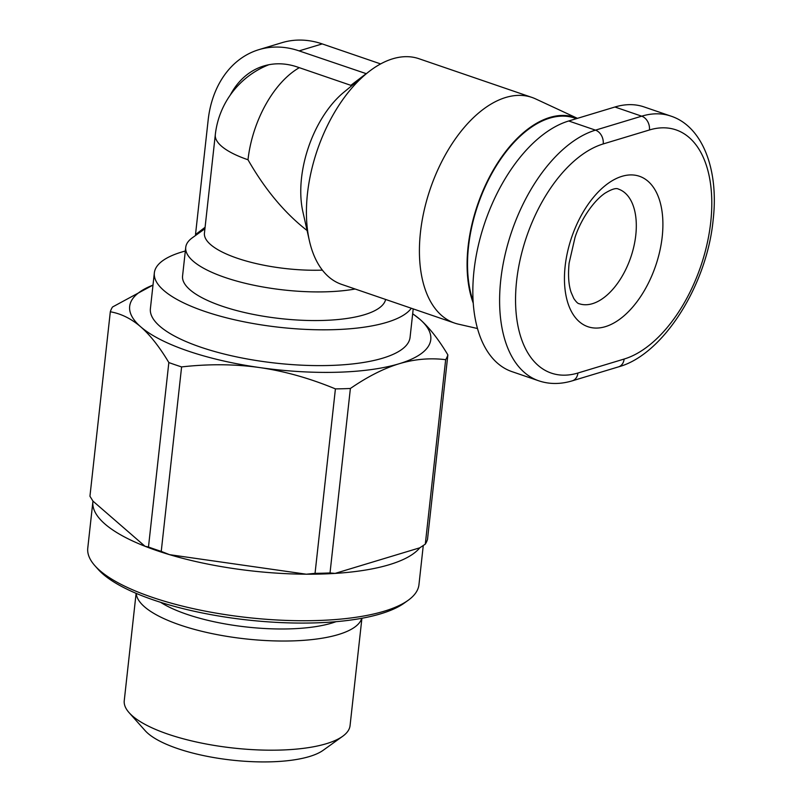 <?xml version="1.0" encoding="UTF-8"?>
<svg xmlns="http://www.w3.org/2000/svg" width="802" height="802" viewBox="0 0 802 802"><rect width="100%" height="100%" fill="white"/><g stroke="black" fill="none" stroke-linecap="round" stroke-linejoin="round"><path stroke-width="1.2" d="M577.43 118.345L535.536 98.867A119.267 66.516 108.9 0 0 531.906 97.413L418.925 58.706A119.267 66.516 108.9 0 0 392.719 58.797A119.267 66.516 108.9 0 0 366.624 73.483L343.757 92.33A85.192 47.508 108.9 0 0 302.865 211.728L309.361 240.63A119.267 66.516 108.9 0 0 341.622 284.379L454.604 323.076A119.267 66.516 108.9 0 0 458.373 324.148L477.481 328.519M366.624 73.483A119.267 66.516 108.9 0 0 307.477 193.543A119.267 66.516 108.9 0 0 309.361 240.63M204.931 228.75L192.37 237.763A102.235 31.589 6.3 0 0 185.733 247.357L182.565 275.998A102.235 31.589 6.3 0 0 249.572 313.632A102.235 31.589 6.3 0 0 364.459 314.715A102.235 31.589 6.3 0 0 385.632 299.447M185.733 247.357A102.235 31.589 6.3 0 0 244.279 283.056A102.235 31.589 6.3 0 0 355.156 289.011M411.316 308.249A130.626 40.371 -173.7 0 1 386.764 322.354A130.626 40.371 -173.7 0 1 239.958 320.96A130.626 40.371 -173.7 0 1 154.345 272.88L150.395 308.67A130.626 40.371 6.3 0 0 235.999 356.76A130.626 40.371 6.3 0 0 382.815 358.143A130.626 40.371 6.3 0 0 410.073 337.341L413.21 308.9M154.345 272.88A130.626 40.371 -173.7 0 1 181.603 252.079A130.626 40.371 -173.7 0 1 185.322 251.016M531.906 97.413A119.267 66.516 108.9 0 0 420.469 232.239A119.267 66.516 108.9 0 0 454.604 323.076M473.24 303.126A114.305 63.739 -71.1 0 1 468.097 246.605A114.305 63.739 -71.1 0 1 577.4 118.355M361.752 618.302A113.593 35.098 -173.7 0 1 294.364 640.838A113.593 35.098 -173.7 0 1 179.889 624.938A113.593 35.098 -173.7 0 1 136.26 593.41M160.6 602.312A104.13 32.18 6.3 0 0 186.655 614.242A104.13 32.18 6.3 0 0 336.058 621.68M361.913 618.272L350.063 725.609A113.593 35.098 -173.7 0 1 342.685 736.276A113.593 35.098 -173.7 0 1 167.839 734.101A113.593 35.098 -173.7 0 1 129.132 712.697A113.593 35.098 -173.7 0 1 124.25 700.687L136.109 593.34M129.132 712.697L145.162 730.672A94.656 29.253 6.3 0 0 177.412 748.507A94.656 29.253 6.3 0 0 323.126 750.321L342.685 736.276M425.301 544.147L445.661 359.677A170.385 52.651 6.3 0 0 447.867 354.895L427.506 539.355A170.385 52.651 -173.7 0 1 425.301 544.147L419.787 547.806A166.595 51.478 -173.7 0 1 335.076 573.41A166.595 51.478 -173.7 0 1 306.294 574.202A166.595 51.478 -173.7 0 1 169.533 554.663A166.595 51.478 -173.7 0 1 156.821 550.603A166.595 51.478 -173.7 0 1 145.002 546.262L148.48 547.004L168.841 362.544A170.385 52.651 6.3 0 0 181.603 366.915L161.242 551.385A170.385 52.651 -173.7 0 1 148.48 547.004M423.276 545.5L418.955 584.678A166.595 51.478 -173.7 0 1 408.138 600.317A166.595 51.478 -173.7 0 1 151.688 597.129A166.595 51.478 -173.7 0 1 94.917 565.731A166.595 51.478 -173.7 0 1 87.769 548.117L92.902 501.581A166.595 51.478 -173.7 0 1 92.962 501.12L89.944 496.237L110.315 311.777A170.385 52.651 6.3 0 1 112.521 306.996L152.992 285.091A151.458 46.807 6.3 0 0 140.721 326.825A151.458 46.807 6.3 0 0 259.647 367.567A151.458 46.807 6.3 0 0 399.165 363.747A151.458 46.807 6.3 0 0 419.827 319.246C429.23 327.467 438.584 339.356 447.867 354.895M94.917 565.731L98.125 569.33A162.816 50.315 6.3 0 0 153.603 600.006A162.816 50.315 6.3 0 0 404.218 603.124L408.138 600.317M473.11 301.161A113.593 63.348 -71.1 0 1 468.528 246.475A113.593 63.348 -71.1 0 1 574.663 118.064L576.407 118.656M670.813 116.079L644.046 106.917A132.52 73.904 108.9 0 0 614.933 107.007L568.718 120.982A132.52 73.904 108.9 0 0 478.092 246.505A132.52 73.904 108.9 0 0 511.937 371.627L538.703 380.79C549.27 384.358 560.468 384.369 572.287 380.83L618.502 366.865C663.053 354.905 706.973 285.231 713.158 219.788C719.053 169.132 702.161 126.225 670.813 116.079A132.52 73.904 108.9 0 0 641.69 116.18A11.358 8.752 73.2 0 1 649.43 129.974A121.162 67.569 -71.1 0 1 710.732 222.164A121.162 67.569 -71.1 0 1 624.136 359.045A11.358 8.752 73.2 0 1 618.502 366.865M412.679 313.732L419.667 319.116A151.458 46.807 6.3 0 0 412.669 313.803M335.416 388.89A170.385 52.651 6.3 0 0 350.384 388.479L330.023 572.939A170.385 52.651 -173.7 0 1 315.046 573.35L335.416 388.89C309.712 378.253 284.459 371.146 259.647 367.567C234.836 364.058 208.821 363.847 181.603 366.915M168.841 362.544C159.528 346.955 150.154 335.056 140.721 326.825C131.267 318.675 121.132 313.662 110.315 311.777M445.661 359.677C430.032 357.782 414.534 359.136 399.165 363.747C383.787 368.429 367.537 376.669 350.384 388.479M161.242 551.385L169.533 554.663L306.294 574.202L315.046 573.35M92.902 501.581A166.595 51.478 -173.7 0 0 145.002 546.262L92.962 501.12M330.023 572.939L335.076 573.41L419.787 547.806M205.091 227.287L195.508 234.575L208.159 120.029A102.235 78.756 73.2 0 1 258.856 49.674A102.235 78.756 73.2 0 1 299.106 50.887L366.364 73.704M197.773 233.883L195.508 234.575M366.003 73.804L350.845 85.333L297.331 66.997A85.192 65.634 -106.8 0 0 263.788 65.985A85.192 65.634 -106.8 0 0 230.274 95.077M350.845 85.333L353.07 84.661M380.629 63.919L322.214 43.909A102.235 78.756 -106.8 0 0 281.963 42.686L258.856 49.674M299.326 67.679A85.192 47.508 108.9 0 0 247.998 159.758C264.991 189.493 284.69 213.081 307.086 230.515M247.998 159.758A85.192 26.326 -173.7 0 1 215.307 134.696L204.44 233.121A85.192 26.326 6.3 0 0 322.374 270.134M618.442 189.092A60.581 33.784 -71.1 0 1 635.775 235.227A60.581 33.784 -71.1 0 1 592.488 303.667A60.581 33.784 -71.1 0 1 579.174 303.717C577.941 303.697 576.137 301.923 573.751 298.414L571.064 292.199C568.608 284.9 567.956 275.216 569.099 263.146L575.024 237.422C579.996 221.763 592.127 202.024 604.949 193.222C611.756 189.112 616.257 187.738 618.442 189.092M662.201 236.831A79.518 44.341 108.9 0 0 621.971 176.33A79.518 44.341 108.9 0 0 565.149 266.164A79.518 44.341 108.9 0 0 605.38 326.655A79.518 44.341 108.9 0 0 662.201 236.831M624.136 359.045L577.921 373.02A121.162 67.569 -71.1 0 1 516.618 280.83A121.162 67.569 -71.1 0 1 603.214 143.939L649.43 129.974M614.933 107.007L641.69 116.18L595.475 130.145A11.358 8.752 73.2 0 1 603.214 143.939M568.718 120.982L595.475 130.145A132.52 73.904 108.9 0 0 504.859 255.678A132.52 73.904 108.9 0 0 538.703 380.79M577.921 373.02A11.358 8.752 73.2 0 1 572.287 380.83M299.106 50.887L322.214 43.909M268.891 64.721A85.192 85.192 0 0 0 215.307 134.696"/></g></svg>
